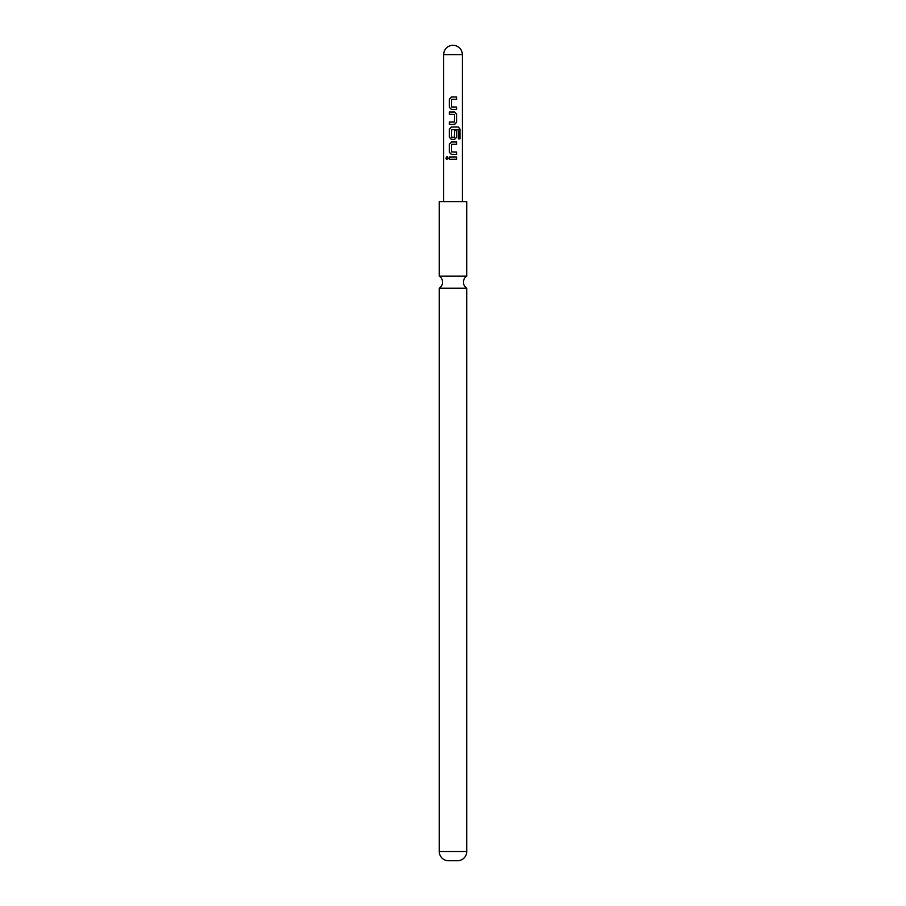 <?xml version="1.0" encoding="UTF-8"?>
<svg xmlns="http://www.w3.org/2000/svg" width="906" height="906" viewBox="0 0 906 906"><rect width="100%" height="100%" fill="white"/><g stroke="black" fill="none" stroke-linecap="round" stroke-linejoin="round"><path stroke-width="0.68" stroke-dasharray="4.53 3.4" d="M446.658 156.965L448.368 158.131L446.658 159.286M439.274 288.221L466.726 288.221M446.398 201.642L462.332 201.642L446.398 201.642M466.726 276.171L439.274 276.171M466.726 201.642L439.274 201.642M448.425 860.7L457.575 860.7M456.692 156.976L449.285 156.976M456.692 159.275L449.285 159.275M456.692 154.36L451.347 154.36M455.288 152.061L456.692 152.049M456.692 144.292L451.72 144.292L451.505 151.902M451.573 151.902L453 151.993M451.347 141.982L456.692 141.982M459.999 138.833L458.085 138.833L458.289 129.694M451.347 126.987L458.413 126.987M454.608 139.365L451.347 139.365M453.51 137.316L454.268 137.316L454.404 130.6L456.692 130.6M452.706 129.535L451.72 129.547L451.505 137.157M451.573 137.157L453 137.316M458.085 129.694L457.134 129.637M455.458 129.558L454.2 129.535M449.285 124.371L454.608 124.371M449.285 111.993L454.608 111.993M450.712 114.292L449.285 114.303M449.285 122.061L454.268 122.061L454.461 114.45M454.404 114.45L453 114.36M456.692 109.377L451.347 109.377M455.288 107.078L456.692 107.067M456.692 99.309L451.72 99.309L451.505 106.919M451.573 106.919L453 107.01M451.347 96.999L456.692 96.999M443.668 54.632L462.332 54.632M466.726 851.549L439.274 851.549"/><path stroke-width="1.36" d="M446.398 156.965L448.187 158.131L446.398 159.286L445.933 158.131L447.224 156.693M447.111 159.547L446.216 158.131L447.122 156.704M466.726 288.221L439.274 288.221L439.274 851.549A9.151 9.151 0 0 0 448.425 860.7L457.575 860.7A9.151 9.151 0 0 0 466.726 851.549L466.726 288.221A7.18 7.18 0 0 1 466.726 276.171L466.726 201.642L439.274 201.642L439.274 276.171L466.726 276.171M439.274 288.221A7.18 7.18 0 0 0 439.274 276.171M456.692 109.377L451.347 109.377L449.285 107.225L449.285 99.15L451.347 96.999L456.692 96.999L456.692 99.309L451.664 99.309L451.505 106.919L456.692 107.067L456.692 109.377M456.692 114.145L456.692 122.219L454.608 124.371L449.285 124.371L449.285 122.061L454.314 122.061L454.461 114.45L449.285 114.303L449.285 111.993L454.608 111.993L456.692 114.145L456.692 122.219M459.999 138.833L458.289 138.833L458.289 129.694L451.664 129.547L451.505 137.157L454.314 137.316L454.461 130.6L456.692 130.6L456.692 137.214L454.608 139.365L451.347 139.365L449.285 137.214L449.285 129.139L451.347 126.987L458.413 126.987L459.999 129.139L459.999 138.833M456.692 154.36L451.347 154.36L449.285 152.208L449.285 144.133L451.347 141.982L456.692 141.982L456.692 144.292L451.664 144.292L451.505 151.902L456.692 152.049L456.692 154.36M456.692 159.275L449.285 159.275L449.285 156.976L456.692 156.976L456.692 159.275M446.986 159.558L446.398 159.286M449.433 159.275L449.433 156.976M456.556 156.976L456.556 159.275M451.415 154.36L449.285 152.208M456.556 152.049L456.556 154.36M453 151.993L455.288 152.061M456.556 141.982L456.556 144.292M449.433 152.208L449.285 144.133M449.433 144.133L451.415 141.982M458.21 126.987L459.999 129.139M459.727 129.139L459.727 138.833M451.415 139.365L449.433 137.214L449.285 129.139M449.433 129.139L451.415 126.987M456.556 130.6L456.692 137.214M456.556 137.214L454.552 139.365M457.134 129.637L455.458 129.558M454.2 129.535L452.706 129.535M456.556 122.219L454.552 124.371M454.552 111.993L456.556 114.145M449.433 114.303L449.433 111.993M453 114.36L450.712 114.292M449.433 124.371L449.433 122.061M451.415 109.377L449.285 107.225M456.556 107.067L456.556 109.377M453 107.01L455.288 107.078M456.556 96.999L456.556 99.309M449.433 107.225L449.285 99.15M449.433 99.15L451.415 96.999M462.332 201.642L462.332 54.632L443.668 54.632L443.668 201.642M439.274 851.549L466.726 851.549M462.332 54.632A9.332 9.332 0 0 0 453 45.3A9.332 9.332 0 0 0 443.668 54.632"/></g></svg>
